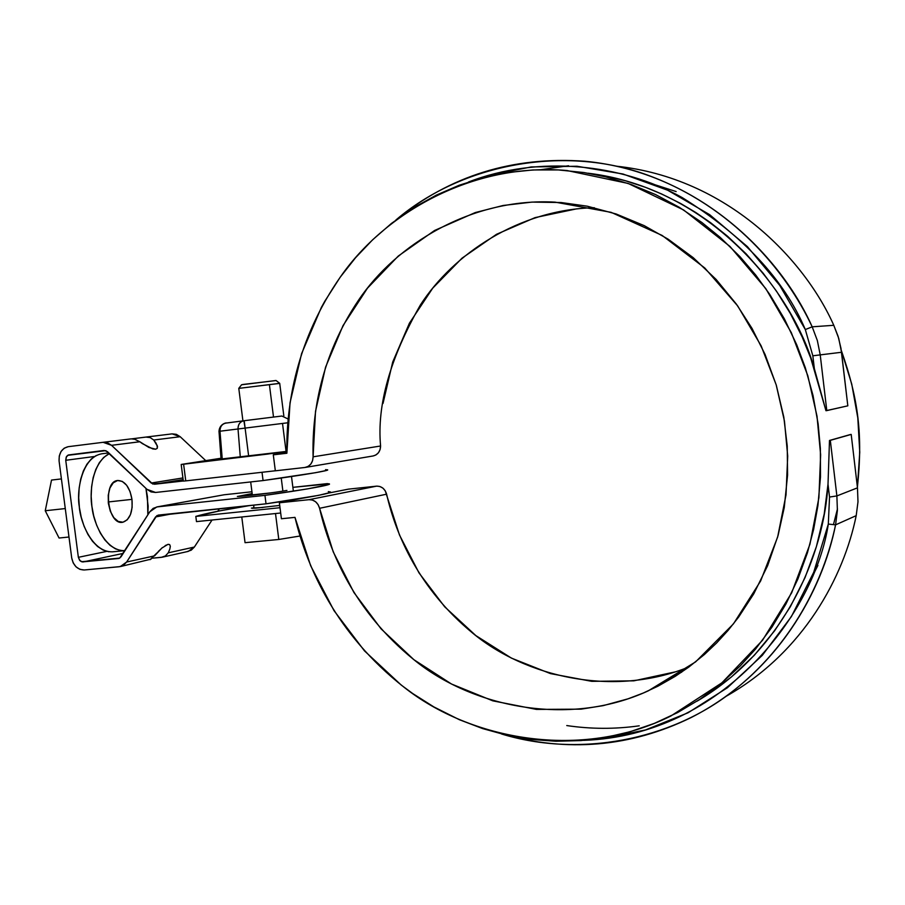 <?xml version="1.0" encoding="UTF-8"?>
<svg xmlns="http://www.w3.org/2000/svg" width="905" height="905" viewBox="0 0 905 905"><rect width="100%" height="100%" fill="white"/><g stroke="black" fill="none" stroke-linecap="round" stroke-linejoin="round"><path stroke-width="1.36" d="M250.018 505.488L219.621 510.895L195.819 516.416L280.007 507.716L195.819 516.416L196.487 521.608L280.686 513.011L196.487 521.608L195.819 516.416C204.394 513.712 222.46 510.069 250.018 505.488M279.724 505.431L256.092 508.101L252.133 508.271L253.92 507.377M813.324 574.437L817.905 565.433M833.46 524.629L837.464 508.848L833.46 524.629M262.903 507.479L251.398 508.09M279.385 502.784L281.41 518.746L279.385 502.784L308.978 499.684L312.44 500.035L315.63 501.766L318.13 504.651L319.589 508.293L333.232 551.88L353.912 592.492L381.05 628.828L413.902 659.7L451.516 684.022L492.806 700.843L536.45 709.407L581.033 709.158L603.183 705.64L628.047 698.818L643.206 693.06L657.98 686.171L675.13 676.408L688.784 667.098L704.384 654.541L716.613 642.969L728.039 630.468L738.661 617.04L753.729 593.895L767.655 565.614L778.085 535.477L784.262 507.479L787.576 475.114L787.237 446.063L783.798 417.069L776.286 385.134L765.03 354.364L752.044 328.436L736.489 304.261L716.149 279.464L693.207 257.654L668.071 239.135L644.224 225.639L616.181 213.999L587.255 206.193L561.202 202.539L531.959 202.098L503.146 205.48L475.261 212.562L434.558 230.492L398.268 256.058L367.464 288.175L343.018 325.642L325.574 367.159L315.517 411.345L313.096 456.821L312.576 460.679L310.868 464.027L308.198 466.392L304.906 467.489L275.335 470.815L273.299 454.83L275.335 470.815L305.302 467.433C310.268 466.12 312.859 462.579 313.096 456.821L380.586 445.995L380.077 449.615L378.448 452.749L375.892 454.977L373.132 455.962C377.86 454.717 380.349 451.391 380.586 445.995L313.096 456.821C311.954 413.981 320.381 356.762 358.482 300.268C396.119 244.192 471.867 197.539 555.082 202.132L611.147 212.347L662.121 235.424L704.791 267.993L737.745 306.003L761.139 345.846L776.173 384.783L784.465 421.153L787.701 456.041L786.026 494.809L777.644 537.027L760.63 580.987L733.446 623.873L695.606 661.883L648.251 690.854C568.306 727.688 471.335 707.009 413.495 659.372C354.941 611.735 329.737 552.966 319.589 508.293C317.813 502.535 314.273 499.673 308.978 499.684L279.385 502.784L301.58 498.395L279.385 502.784M348.357 489.153L328.085 493.157L348.357 489.153L376.537 486.155L308.978 499.684L376.537 486.155L348.357 489.153M286.862 452.76L273.299 454.83L286.874 453.247L290.041 402.714L301.591 353.64L321.298 307.553L324.771 301.286L340.133 277.292L355.563 257.71L372.69 239.734L391.446 223.433L414.648 207.155L436.402 195.084L459.254 185.231L483.112 177.674L507.694 172.561L532.887 169.959L558.362 169.936L583.997 172.55L605.818 176.894L631 184.439L655.525 194.564L679.248 207.279L701.805 222.426L720.12 237.302L739.985 256.669L755.63 274.928L769.827 294.521L784.42 318.933L796.728 344.76L805.337 367.803L813.041 395.553L818.131 423.879L820.371 448.45L820.484 477.093L817.928 505.533L813.629 529.425L807.43 552.785L797.905 578.985L785.981 603.94L771.863 627.289L755.652 648.93L740.301 665.888L720.787 683.739L699.848 699.327L677.619 712.574L654.406 723.355L630.366 731.636L605.83 737.383L580.919 740.584L555.964 741.252L531.088 739.43L506.596 735.188L482.591 728.57L459.355 719.701L433.857 706.907L412.759 693.569L401.232 685.062L364.477 650.876L334.013 610.649L310.641 565.693L294.985 517.377L281.41 518.746L294.985 517.377C307.021 567.808 336.422 634.213 403.89 687.11C470.543 740.041 581.519 760.664 670.831 716.025L721.885 682.834L762.53 640.288L791.683 592.775L809.93 544.256L818.901 497.66L820.631 454.808L817 416.108L807.837 375.779L791.332 332.678L765.788 288.605L729.939 246.42L683.58 209.949L628.115 183.432L566.847 170.513C472.41 162.323 384.67 213.354 340.8 276.376C296.342 339.839 286.071 404.75 286.874 453.247L273.299 454.83L286.862 452.76M814.353 368.652C792.701 290.98 710.267 188.014 588.035 173.206L608.737 176.667L625.468 180.785L645.288 187.256L661.51 193.919L680.47 203.387L695.809 212.517L710.606 222.687L727.563 236.25L746.139 253.864L763.175 273.242L776.479 291.161L790.28 313.39L802.158 336.92L810.676 357.894L825.971 410.712L814.353 368.652L812.837 355.801L814.353 368.652M697.076 701.149C785.257 649.417 824.025 553.984 828.007 484.243L829.489 440.464L850.7 434.445L829.489 440.464L830.315 440.35L836.876 495.929L857.476 487.84L836.876 495.929L837.397 510.488L835.575 524.855L856.198 515.646C843.935 576.123 803.979 652.415 725.889 696.431C804.138 652.301 843.958 575.976 856.198 515.646L857.985 501.834L857.476 487.84L857.985 501.834L856.198 515.646L835.575 524.855C822.6 590.184 777.791 673.592 691.103 717.563C630.661 747.089 567.492 752.564 501.608 734.012M857.408 487.207C862.872 435.463 858.698 399.784 841.277 350.348L851.752 384.139L857.816 417.963L859.75 452.195L857.408 487.218M376.865 486.132L379.84 486.483L382.872 488.089L385.236 490.781L399.467 534.968L419.015 572.91L444.694 606.814L475.792 635.548L511.416 658.105L550.478 673.603L591.757 681.341L633.873 680.832L675.356 671.861M576.496 208.874L535.07 217.619L496.506 234.305L462.036 258.151L432.737 288.152L409.411 323.198L392.702 362.045L383.03 403.415M719.995 685.967L718.513 686.703M468.541 181.973C538.656 154.959 620.717 163.624 682.019 197.482C742.926 235.311 784.024 279.351 805.326 329.567L812.181 326.818L817.339 340.506L820.224 354.873L817.339 340.506L812.181 326.818C785.947 270.663 731.851 206.272 648.681 175.513C565.738 144.596 462.41 163.047 395.858 220.039C449.762 175.717 512.83 156.124 585.06 161.248C700.051 172.369 781.467 257.292 812.181 326.818L833.788 325.302C804.387 259.124 727.054 177.923 616.305 166.181C726.772 177.855 804.307 258.921 833.788 325.302L838.166 336.524L840.96 348.289L847.827 405.825L825.971 410.712L826.797 410.599L820.224 354.873L841.526 352.271L847.827 405.825L826.797 410.599L820.224 354.873L812.837 355.801L805.326 329.567L812.181 326.818L833.788 325.302L838.754 338.447L841.526 352.271L812.837 355.801L805.326 329.567L779.703 285.358L747.406 246.646L709.622 214.643L667.675 190.231L622.991 174.009L577.028 166.249L531.19 166.939L486.811 175.796L468.507 181.984M676.148 191.566L655.616 184.948M851.198 434.423L857.476 487.84L851.198 434.423L830.315 440.35L851.198 434.423M706.488 695.345L731.444 676.929L754.284 655.311L774.612 630.785L790.325 606.757L805.054 577.571L816.412 546.518L824.217 513.972L828.007 484.243L829.523 497.037L828.313 524.074L813.708 572.322L791.411 616.543L762.282 655.378L727.428 687.732L688.06 712.778L645.503 729.962L601.101 739.034L583.612 740.358M639.235 725.821C615.061 729.226 590.897 729.147 566.756 725.561M501.642 734.023C580.015 757.96 670.243 739.747 731.285 692.438C792.576 645.016 824.036 579.63 835.575 524.855L828.313 524.074C815.235 611.373 724.475 735.482 583.646 740.358M836.876 495.929L837.397 510.488L835.575 524.855L828.313 524.074L829.523 497.037L836.876 495.929L829.523 497.037L828.007 484.243L829.489 440.464L830.315 440.35L836.876 495.929M541.156 169.665L568.532 165.751M689.124 666.849C613.59 697.834 525.115 676.804 472.399 632.878C419.049 588.872 395.971 535.274 386.616 494.187L319.589 508.293L386.616 494.187C384.942 488.802 381.582 486.132 376.537 486.155M594.291 207.72C518.701 209.44 453.235 254.169 420.395 304.951C390.078 358.199 376.808 405.214 380.586 445.995M156.271 443.473L153.748 440.022L150.151 437.579L145.841 437.081L132.13 438.801L172.12 433.868L180.197 436.708L153.748 440.022L180.197 436.708L205.616 460.498L180.197 436.708L176.351 434.343L172.097 433.88L145.841 437.081L150.151 437.579L153.748 440.022L157.493 446.335L157.278 448.314L155.649 449.208L148.895 447.466L139.811 441.731L111.541 445.317L107.537 442.805L103.113 442.307L68.203 446.685L64.187 448.201L61.054 451.471L59.266 456.007L59.097 461.109L71.71 557.955L73.181 562.865L76.065 566.869L79.945 569.369L84.222 569.98L119.222 566.745L123.385 565.32L126.632 562.028L156.825 515.658L266.025 503.814L264.95 495.363L157.402 506.857L153.16 508.372L149.845 511.744L119.765 558.08L81.529 561.711L80.036 560.749L78.362 557.322L65.737 460.294L66.495 456.584L67.705 455.328L105.862 450.645L146.961 489.334L151.033 491.901L155.558 492.467L263.072 480.566L262.02 472.274L263.072 480.566L155.558 492.467L146.961 489.334L107.401 451.606L104.166 450.452L68.373 454.966L66.223 457.082L65.737 460.294L78.362 557.322L106.767 551.383L78.362 557.322L79.651 560.342L82.298 561.915L118.996 558.453L121.01 556.824L149.845 511.744L156.803 506.936L264.95 495.363L307.7 488.858L328.255 484.639L329.25 483.937L327.316 483.621L292.869 487.343L329.058 483.836C333.73 484.582 303.695 489.99 264.95 495.363L266.025 503.814L158.205 515.115L155.558 516.947L126.632 562.028L120.263 566.587L84.222 569.98C77.592 569.731 73.418 565.727 71.71 557.955L59.097 461.109C58.768 453.156 61.8 448.348 68.203 446.685L103.113 442.307L111.541 445.317L139.845 441.764L134.064 438.948M187.199 551.552L191.215 550.183L194.349 547.061L212.042 520.024L194.349 547.061L168.251 552.831L194.349 547.061L188.217 551.405M217.766 511.257L219.44 508.689L217.766 511.257M251.941 491.766L224.112 494.775L157.402 506.857L224.112 494.775L251.941 491.766M183.296 480.985L152.753 484.028L111.541 445.317L151.192 483.032L182.912 477.942L151.192 483.032L154.495 484.232L183.296 480.985M94.471 456.493L65.737 460.294L94.471 456.493M135.614 439.355L131.225 438.868L103.17 442.296M157.097 445.124L157.278 448.314L155.649 449.208L152.753 448.914L142.311 443.586M142.255 443.541L139.845 441.764M325.551 469.661L327.474 469.865L326.467 470.442L315.562 472.693L263.072 480.566C301.84 475.306 331.92 470.249 327.282 469.786M183.127 479.605L154.495 484.232L183.127 479.605M154.529 555.896L126.632 562.028L154.551 555.862L161.837 548.068L167.889 544.38L169.665 544.618L170.332 546.235L169.846 549.064L168.251 552.831L165.389 555.942L162.323 557.186L152.368 558.181L161.316 557.344L165.389 555.942L168.251 552.831L169.846 549.064L170.332 546.235L169.665 544.618L168.262 544.324M150.083 559.675L156.995 552.91M123.204 553.396L83.181 561.937L123.204 553.396M174.156 513.429L155.558 516.947L174.156 513.429M120.591 566.519L151.056 559.143M158.171 551.62L162.402 547.593M165.196 545.568L168.319 544.312M270.64 492.908L237.596 496.46L252.167 493.553M328.323 491.596L330.257 491.981L329.273 492.75L318.424 495.386L266.025 503.814C304.759 498.384 334.76 492.761 330.065 491.856M286.942 490.408C276.387 492.467 241.115 496.766 237.348 496.449M156.825 506.936L224.112 494.775M59.063 538.023L68.984 537.016L59.063 538.023L45.25 510.748L59.063 538.023M65.273 508.565L45.25 510.748L51.517 480.069L45.25 510.748L65.273 508.565M61.416 478.915L51.517 480.069L61.416 478.915M108.747 551.756L103.102 550.059L97.604 546.518L92.468 541.235L87.909 534.403L84.108 526.303L81.235 517.241L79.402 507.592L78.701 497.739L79.142 488.112L80.715 479.073L83.351 471.007L86.925 464.22L91.292 458.971L96.269 455.464M147.447 496.709L147.843 514.866L148.149 506.167L145.954 488.372L147.447 496.709M124.981 550.625L124.833 550.636C105.568 551.417 93.407 522.581 92.061 507.501C89.38 493.542 91.699 462.727 109.437 453.552L103.645 457.478L99.312 462.727L95.772 469.537L93.158 477.625L91.609 486.686L91.167 496.359L91.88 506.234L93.713 515.918L96.575 525.002L100.353 533.135L104.901 539.991L110.003 545.296L115.478 548.86L121.089 550.568L124.981 550.625M108.781 452.919L101.801 453.778C81.574 457.432 76.416 491.483 79.301 506.721C80.16 521.608 92.106 552.423 112.514 551.824L124.754 550.647M122.978 522.196L127.266 519.775L130.467 514.583L132.119 507.422L131.972 499.368L130.071 491.607L126.689 485.306L122.299 481.403L117.593 480.521L113.249 482.818L109.958 487.965L108.238 495.205L108.374 503.406L110.331 511.291L113.804 517.637L118.25 521.461L122.978 522.196C107.74 526.167 102.163 481.336 117.797 480.487C125.003 480.838 129.732 487.128 131.972 499.368C132.911 511.981 129.913 519.594 122.978 522.196M108.215 501.97L131.972 499.368L108.215 501.97M275.505 513.542L278.797 539.471L245.051 542.683L278.797 539.471L299.985 536.02L278.797 539.471L275.505 513.542M241.782 516.981L245.051 542.683L241.782 516.981M284.249 501.811L284.17 501.155L284.249 501.811M282.892 491.11L281.24 478.021L282.892 491.11M273.514 417.069L269.441 384.942L273.514 417.069M283.819 415.802L279.713 383.347L238.773 388.381L279.419 383.437M279.668 383.29L276.014 380.485L241.556 384.783M276.127 380.541L242.687 384.501M286.84 451.685L181.283 464.435L221.012 458.247L181.181 464.469L183.613 464.22L185.751 480.883L183.319 481.098L185.751 480.883L183.613 464.22L286.84 451.685M217.539 459.333L207.664 460.555L217.539 459.333M211.137 459.91L221.046 458.688L211.137 459.91M286.071 451.459L282.507 423.438L287.756 422.793L282.507 423.438L286.071 451.459L248.66 456.165L240.3 457.149L238.015 428.981L282.507 423.438L245.108 428.099L248.66 456.165L245.108 428.099L218.999 431.346L238.015 428.981L240.3 457.149L222.234 458.948L219.983 431.221L222.234 458.948L221.046 459.039L286.84 451.369M268.265 453.993L187.573 463.654L268.265 454.005M221.024 458.439L220.413 458.53L221.024 458.462M221.035 458.586L218.456 458.903L221.035 458.631M221.046 458.79L204.598 460.883L221.046 458.79M225.583 423.144C221.838 424.128 219.972 426.821 219.983 431.221C220.006 426.764 221.929 424.06 225.752 423.121C228.818 422.533 219.519 422.646 218.999 431.346L221.069 459.039M243.796 420.768L225.752 423.121L243.841 420.757C239.949 421.685 238.015 424.422 238.015 428.981C238.038 424.456 239.972 421.707 243.841 420.757L281.84 416.029L243.886 420.746L245.108 428.099L244.271 421.21M281.885 416.029L288.084 418.992L281.885 416.029L244.237 420.712M275.324 470.781L185.751 480.883L275.324 470.781M274.079 454.706L273.955 453.643L274.079 454.706M681.838 672.019L648.251 690.854M373.132 455.962L305.302 467.433M131.248 438.868L103.136 442.307M188.195 551.405L162.323 557.186M293.356 491.177L291.501 476.516M238.784 388.336L242.925 420.882M250.685 481.935L252.371 495.182M253.638 505.114L254.034 508.225M241.601 384.738L238.807 388.324M183.319 481.098L181.181 464.469"/></g></svg>

